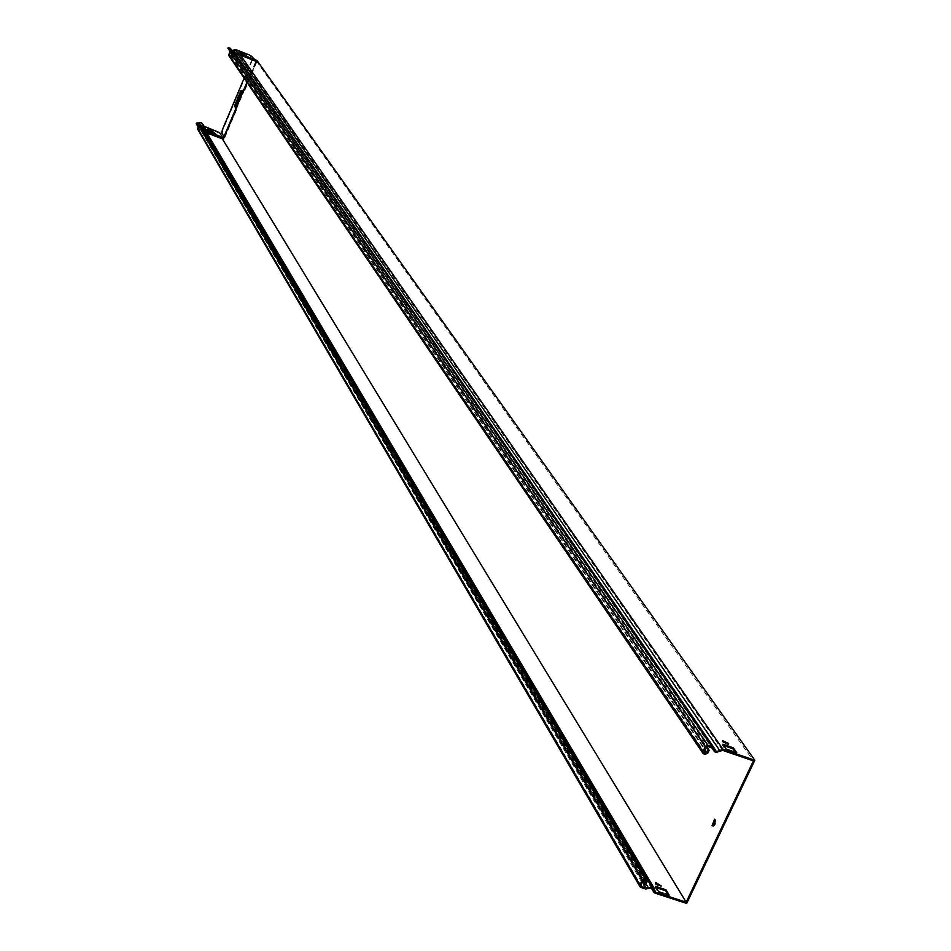 <?xml version="1.0" encoding="UTF-8"?>
<svg xmlns="http://www.w3.org/2000/svg" width="951" height="951" viewBox="0 0 951 951"><rect width="100%" height="100%" fill="white"/><g stroke="black" fill="none" stroke-linecap="round" stroke-linejoin="round"><path stroke-width="0.71" stroke-dasharray="4.75 3.57" d="M219.669 132.688L222.284 137.883L206.129 131.713L204.358 128.587L201.041 129.158L198.914 128.349L198.818 129.074L200.934 129.895L200.839 130.62L204.156 130.049L205.927 133.176L222.308 138.822M686.67 903.45L223.414 139.856L222.094 139.345L222.284 137.883M655.417 883.301L654.906 884.133L660.85 886.974L661.052 886.07M656.285 887.687L655.025 887.283L658.187 892.597L668.743 896.044L667.935 894.689M223.414 139.856L256.972 60.472M712.977 825.92L714.51 825.813L715.877 823.316L716.186 820.487L715.021 819.524M230.011 51.283L233.399 53.636L234.956 55.954L238.511 54.861L254.702 61.173L255.641 59.949L254.939 60.65L238.737 54.326L235.182 55.42L233.411 52.887L231.069 51.96L231.759 51.259L235.658 55.265L239.224 54.171L256.211 60.793L256.081 62.588M206.89 132.938L205.737 132.332L205.428 130.465M219.455 133.211L202.979 126.388L201.22 123.285L196.275 123.523M207.805 131L215.437 134.281M213.416 132.724L211.728 131.832M208.007 129.491L207.96 130.584M206.094 130.037L206.224 131.179L208.031 131.452M202.48 123.689L202.801 125.556L203.942 126.15M203.145 128.718L201.16 129.36L199.032 128.551L199.139 127.814L201.267 128.635L202.813 128.147M235.147 49.999L238.511 54.861L254.713 61.173L251.67 56.894L248.603 55.253L235.147 49.999L231.604 51.081L230.059 48.774L228.002 48.085M230.641 48.596L232.02 50.617M238.487 53.399L238.582 54.397L244.787 56.097L248.14 58.166L243.931 55.134M240.353 53.018L240.472 54.052L239.034 53.529M240.71 55.217L240.567 53.827M240.936 54.682L238.594 53.553M247.902 56.929L245.786 56.109M203.538 129.384L201.053 130.097L197.653 129.193M201.303 125.58L200.126 127.898L642.84 881.125M199.032 128.551L198.925 129.277L198.093 128.349L199.199 125.71L200.744 125.782L200.126 127.898M645.788 889.03L200.839 130.62L198.711 129.811L198.818 129.074M200.661 128.1L645.658 884.596M233.114 53.387L230.855 52.495L231.545 51.794L230.249 51.913L229.203 55.146L230.724 55.206L231.402 53.601L706.177 747.01L230.249 51.913M231.402 53.601L706.581 746.523M231.937 53.815L231.259 55.408L229.75 56.061L228.751 55.503M236.87 54.742L235.527 55.075L236.086 54.789L234.683 52.757M256.211 60.793L753.406 760.883M722.653 741.649L728.014 745.192L728.014 744.241M723.782 745.667L722.296 745.156L725.708 750.054L736.3 753.679L735.266 752.193M202.658 124.926L205.808 130.525M255.415 60.484L239.212 54.159L237.821 54.789L720.549 751.028M255.546 62.374L246.975 82.333M255.985 62.457L256.604 62.255L254.725 59.592M254.19 59.39L256.081 62.041L255.462 62.255M234.647 104.955L235.206 106.94L236.692 108.01L242.862 91.926M236.157 107.808L235.575 109.175M235.182 105.169L240.46 91.213M241.53 90.595L240.983 91.427M243.646 90.072L242.933 91.772M253.655 58.273L252.277 60.365L253.109 58.07M252.277 60.365L222.95 129.788L222.261 133.081L224.864 137.348L224.222 137.622M251.753 60.151L244.145 78.16M244.193 90.274L244.954 89.965L244.526 89.299L243.622 90.131M242.814 91.7L240.662 96.8L239.652 95.326L238.166 99.07L239.093 100.497L236.977 105.513L236.454 110.066L224.329 137.253L223.984 136.587M239.093 100.497L237.631 98.856L237.726 97.68M235.729 107.451L238.57 100.295M238.606 95.599L239.129 95.124L240.662 96.8M240.127 96.598L242.327 91.415M244.526 89.299L243.848 89.739M722.296 745.156L722.748 744.193M725.708 750.054L726.16 749.091M736.3 753.679L736.763 752.705M655.477 886.332L655.025 887.283M669.195 895.093L668.743 896.044M658.639 891.646L658.187 892.597M232.282 51.461L233.209 52.792L230.439 51.033M231.83 50.558L235.194 55.431L238.749 54.338L254.939 60.65L253.976 59.307M199.139 127.814L198.295 126.388M198.914 128.349L198.081 126.911M654.977 893.12L205.927 133.176L206.022 132.451L222.189 138.62M206.308 131.939L654.502 890.588M197.927 123.868L200.934 129.895L204.263 129.324L206.022 132.451L202.979 126.388M198.735 123.368L198.486 123.963M648.879 888.389L202.492 130.335L202.706 128.872L199.567 123.571M646.002 883.871L202.135 129.907L202.337 128.444L200.233 124.866M642.531 881.767L201.053 130.097L201.267 128.635L199.116 124.973M230.344 48.239L233.399 53.636M231.188 52.139L233.316 52.971L229.643 48.477M233.815 52.697L233.613 54.171L230.273 49.309M206.26 131.868L654.514 890.528M198.402 129.074L640.819 885.476M198.093 128.349L640.891 885.238M199.199 125.71L643.149 880.471M199.96 125.377L644.564 879.841M200.483 125.58L645.527 880.15M200.792 126.317L645.242 880.067M201.22 123.285L204.358 128.587L204.156 130.049L651.958 887.747M202.099 124.843L205.25 130.156L205.036 131.618L651.863 887.723M198.177 129.609L640.962 887.449M201.327 126.519L647.001 881.743M722.582 750.351L238.867 54.516L255.058 60.828M712.596 748.068L235.646 55.253L715.913 752.562M231.533 51.794L233.661 52.626L712.454 748.009M231.01 51.58L707.615 746.357M229.132 54.576L703.895 751.837M229.441 55.324L703.799 752.241M229.976 55.527L704.049 751.516M230.724 55.206L704.81 749.911M231.259 55.408L707.77 753.156M229.75 56.061L704.917 754.44M229.215 55.847L703.954 754.107M234.956 55.313L234.897 53.411L714.641 749.317M235.67 54.623L714.617 749.043M234.065 50.332L237.738 54.908L234.968 55.954L238.867 54.516L235.361 55.122M230.843 49.238L234.54 53.755L231.414 51.604M233.411 52.887L233.898 52.091M255.284 60.293L239.093 53.981L237.679 54.159M238.273 53.648L238.737 54.326L239.438 53.625M235.206 106.94L241.911 91.07M256.604 62.255L244.942 89.834M236.454 109.924L224.864 137.348M235.943 107.475L242.648 91.605M236.05 110.09L224.448 137.526M256.211 62.386L244.55 89.988M235.598 109.852L224.008 137.277M255.771 62.148L244.098 89.751M224.329 137.146L235.919 109.722M244.419 89.632L256.081 62.041M234.659 55.812L231.604 51.081M205.832 130.323L203.193 125.865M198.141 128.872L640.891 886.059M200.744 125.782L645.991 880.495M205.737 132.332L654.609 891.479M204.822 130.572L653.147 888.614M205.261 132.653L651.055 887.604M234.778 54.611L711.788 747.783M234.101 52.935L713.214 748.532M229.203 55.146L703.906 752.728M235.23 54.255L714.974 750.47M205.107 132.355L204.976 130.869M205.511 130.656L205.654 132.153M205.309 130.893L205.178 129.407M712.786 825.979L713.737 826.3M255.985 62.386L244.3 90.024M235.824 110.078L224.21 137.538M256.615 62.374L244.954 89.965M236.454 110.066L224.864 137.491M255.45 62.16L246.939 82.285M256.081 62.148L244.419 89.727M728.014 745.192L728.466 744.229M661.302 886.035L660.85 886.974M234.528 54.944L231.176 50.07M233.851 53.268L232.722 51.627M234.065 55.301L230.724 50.439M205.796 130.608L202.801 125.556M205.024 129.11L201.885 123.808M205.464 131.19L202.313 125.877"/><path stroke-width="1.43" d="M644.695 884.275L645.658 884.596L647.001 881.743L646.906 879.877L645.979 879.2L642.175 880.162L639.928 884.917L640.035 886.772L640.962 887.449L645.788 889.03L651.958 887.747L653.147 888.614L653.801 892.252L654.977 893.12L686.67 903.45L754.832 760.241L256.972 60.472L239.45 53.636L236.086 54.789L237.667 54.183L719.705 750.494L716.376 751.599L714.082 747.843L708.067 745.382L705.214 746.666L702.932 751.504L703.11 753.525L704.917 754.44L707.77 753.156L709.149 750.256L708.174 749.923L706.807 752.835L704.406 753.144L703.895 751.837L706.189 746.999L707.615 746.357L713.214 748.532L714.332 751.468L715.913 752.562L722.582 750.351L753.406 760.883L686.158 902.19L655.429 892.169L654.05 887.996L652.41 886.796L646.24 888.079L641.414 886.498L640.891 885.238L643.149 880.471L645.527 880.15L646.038 881.422L644.695 884.275L642.84 881.125M661.052 886.07L655.417 883.301M667.935 894.689L665.557 890.718L656.285 887.687M715.021 819.524L712.977 825.92M237.465 54.302L239.45 53.636L723.045 749.376L754.832 760.241M733.316 747.807L736.763 752.705L726.16 749.091L722.748 744.193L733.316 747.807L732.864 748.77L723.782 745.667M728.668 743.527L728.466 744.229L722.653 740.698L728.668 743.527M205.808 130.525L222.51 137.36L222.308 138.822L686.158 902.19M222.308 138.822L206.89 132.938M655.346 883.194L655.596 882.385L661.302 886.035L655.346 883.194M658.639 891.646L655.477 886.332L666.009 889.779L669.195 895.093L658.639 891.646M203.942 126.15L219.669 132.688L222.51 137.36M215.437 134.281L213.416 132.724M211.728 131.832L208.007 129.491M207.96 130.584L206.094 130.037M208.031 131.452L208.007 130.489L208.578 131.523L205.891 129.705L208.4 130.144L207.758 128.956L211.455 130.477L215.984 134.293L208.007 130.477M198.295 126.388L196.417 123.036L201.446 122.762L202.48 123.689M230.439 51.033L228.145 47.586L230.641 48.596M230.011 51.283L227.931 48.251M232.02 50.617L235.361 49.464L248.829 54.718L251.896 56.371L253.976 59.307M243.931 55.134L240.353 53.018M240.567 53.827L239.997 52.436L243.718 53.981L247.902 56.929M238.594 53.553L238.202 52.864L240.698 53.518M245.786 56.109L240.484 54.041M639.904 886.558L197.653 129.193L198.676 125.496L200.174 124.854L201.303 125.58M205.428 130.465L203.538 129.384M706.177 747.01L708.174 749.923M706.581 746.523L709.149 750.256M702.955 753.299L228.751 55.503L229.726 51.699L231.236 51.057L233.898 52.091L712.905 747.046M234.683 52.757L231.771 51.259M723.045 749.376L719.705 750.494M728.014 744.241L722.653 741.649M735.266 752.193L732.864 748.77M202.813 128.147L205.499 128.789L205.713 130.941L204.489 128.789L203.145 128.718M246.975 82.333L223.105 139.119M255.629 59.949L239.438 53.636M712.049 825.646L714.593 819.156L715.283 820.784L714.653 823.744L713.167 825.825L712.049 825.646M254.725 59.592L253.655 58.273M253.109 58.07L254.19 59.39M234.374 106.274L241.043 90.393L242.862 91.926L236.157 107.808L234.374 106.274M241.602 90.618L242.933 91.772M244.145 78.16L222.427 129.586L221.726 132.878L223.984 136.587M243.622 90.131L242.814 91.7M243.848 89.739L242.862 91.926M236.157 107.808L223.687 137.313M235.575 109.175L235.729 107.451M237.726 97.68L238.606 95.599M242.327 91.415L244.003 89.085M243.777 89.763L246.939 82.285M666.009 889.779L665.557 890.718M198.081 126.911L196.203 123.713M654.502 890.588L655.429 892.169M200.233 124.866L199.211 123.143M199.116 124.973L198.153 123.345M201.446 122.762L204.584 128.064L204.382 129.526L652.41 886.796M646.002 883.871L648.237 887.663M642.531 881.767L646.24 888.079M640.819 885.476L641.414 886.498M645.242 880.067L646.038 881.422M651.863 887.723L653.468 890.433M197.558 128.147L639.928 884.917M198.676 125.496L642.175 880.162M200.174 124.854L645.004 878.89M200.709 125.056L645.979 879.2M712.596 748.068L713.571 749.483M703.799 752.241L704.406 753.144M704.049 751.516L705.38 753.465M704.81 749.911L706.807 752.835M228.597 54.373L702.932 751.504M229.726 51.699L705.214 746.666M231.236 51.057L708.067 745.382M714.617 749.043L716.376 751.599M222.415 138.085L206.308 131.939M205.832 130.323L206.26 131.868M234.671 106.738L241.376 90.868M235.408 107.273L242.125 91.403M238.273 53.648L235.361 49.464M236.87 54.742L233.601 50.011M232.282 51.461L229.869 47.942M205.297 130.251L654.05 887.996M201.232 125.461L646.906 879.877M651.055 887.604L653.646 891.99M711.788 747.783L714.023 751.028M234.552 52.567L714.082 747.843M205.713 129.193L205.856 130.691M714.26 819.144L714.902 819.358M655.596 882.385L655.275 883.063M232.722 51.627L230.511 48.406M205.499 128.789L202.361 123.475"/></g></svg>
